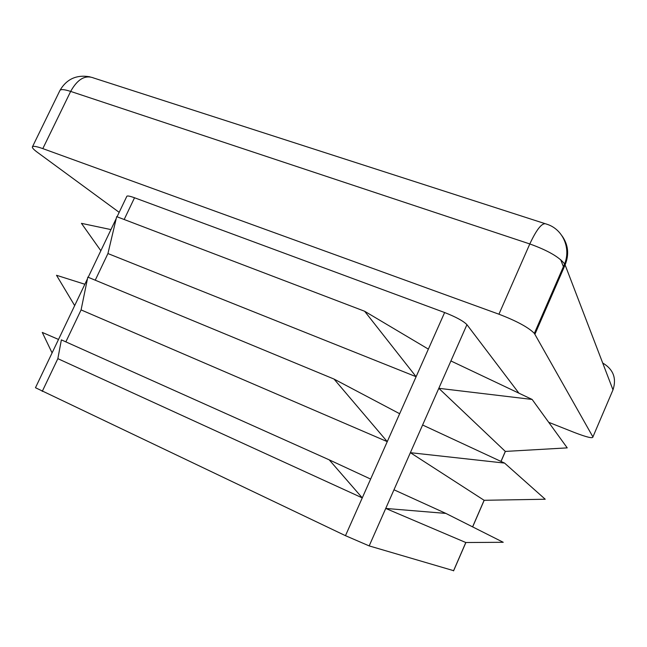 <?xml version="1.0" encoding="UTF-8"?>
<svg xmlns="http://www.w3.org/2000/svg" width="647" height="647" viewBox="0 0 647 647"><rect width="100%" height="100%" fill="white"/><g stroke="black" fill="none" stroke-linecap="round" stroke-linejoin="round"><path stroke-width="0.97" d="M453.66 570.686L369.178 545.906L345.474 535.676L35.472 387.723L87.458 278.808M518.926 393.19L466.94 324.665C463.365 321.009 455.933 316.965 444.626 312.533L345.474 535.676M393.974 489.787L385.733 508.437L445.864 513.411L393.974 489.787L410.368 452.682L504.571 463.09L422.604 425.006L410.368 452.682L484.118 500.293L472.593 526.868M450.91 360.953L438.812 388.313L532.141 399.45L450.91 360.953L466.94 324.665M444.626 312.533L134.527 197.764C129.449 195.928 126.844 195.515 126.723 196.534L117.058 216.794M548.688 422.297L574.52 432.544C586.764 437.243 592.895 438.706 592.911 436.927L534.349 333.375L564.605 263.911C559.194 257.005 547.597 250.349 529.804 243.951L498.934 314.207C516.67 321.017 528.478 327.406 534.349 333.375M498.934 314.207L42.815 148.616C36.272 146.295 32.787 145.753 32.358 146.99C32.253 147.985 33.895 149.74 37.3 152.247L119.177 212.345M58.513 339.449L42.265 332.421L52.092 352.906M369.178 545.906L385.733 508.437L465.808 542.526L453.523 570.848M445.864 513.411L503.237 542.291L465.808 542.526M110.944 229.588L81.449 223.352L100.851 250.737M84.854 284.251L56.515 275.282L74.672 305.602M422.604 425.006L438.812 388.313L505.315 451.42L500.972 461.424M532.141 399.45L567.225 447.878L505.315 451.42M504.571 463.09L545.227 499.241L484.118 500.293M81.085 309.905L87.806 277.118L334.03 379.069L387.254 441.642L81.085 309.905L65.848 341.875M399.66 413.724L334.03 379.069M107.936 253.551L116.67 216.64L364.641 311.256L416.102 376.716L107.936 253.551L95.238 280.2M428.363 349.121L364.641 311.256M57.85 358.656L61.376 339.869L329.218 459.847L362.271 497.883L57.85 358.656L42.249 391.395M370.626 479.071L329.218 459.847M134.527 197.764L124.167 219.503M602.705 363.007C613.324 369.308 616.761 378.26 612.992 389.858L592.911 436.927M612.992 389.858L565.106 264.922L534.932 334.216M562.089 235.945C568.284 244.76 569.295 254.417 565.106 264.922L564.605 263.911C571.228 247.68 562.413 228.731 546.44 224.097C542.493 222.042 536.945 228.658 529.804 243.951L70.66 91.413L42.815 148.616M544.669 223.522L93.831 78.052C85.25 74.648 77.527 79.104 70.66 91.413C64.069 89.286 60.454 89.051 59.815 90.701L32.496 146.707M563.844 267.818L560.682 259.69M505.38 451.412L501.029 461.448M484.182 500.293L472.65 526.893M465.872 542.526L453.579 570.864M116.217 218.54L88.186 277.28M90.03 76.847C76.702 74.462 66.698 78.958 60.009 90.321"/></g></svg>
